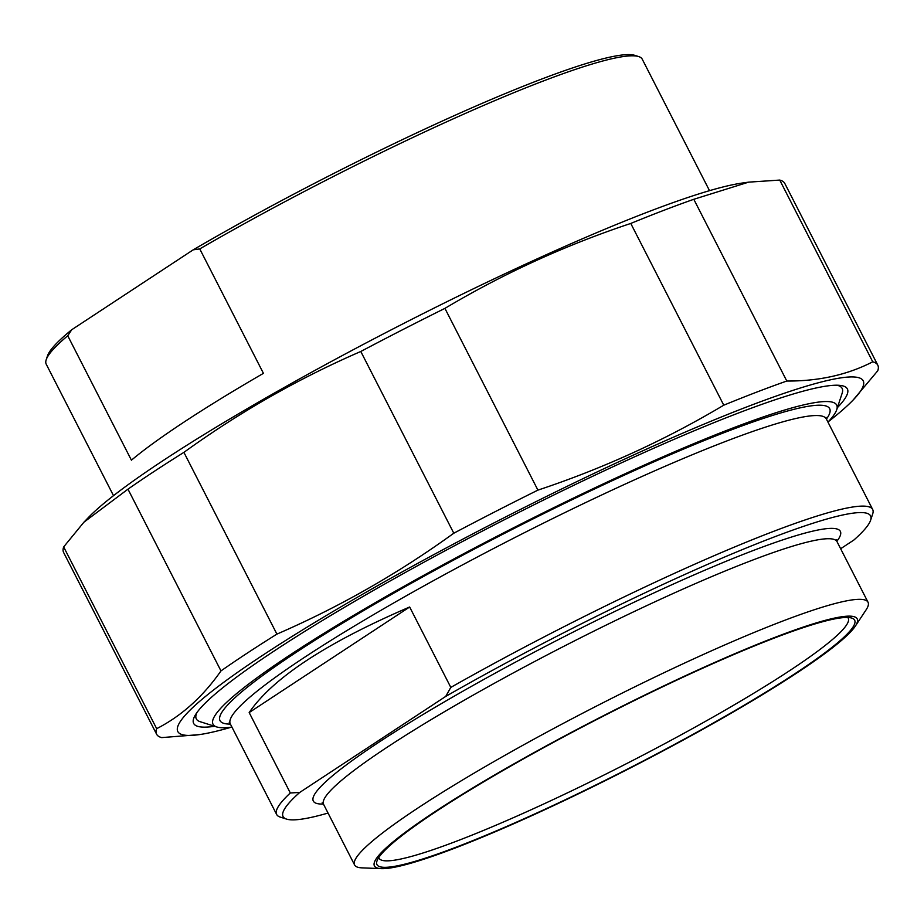 <?xml version="1.0" encoding="UTF-8"?>
<svg xmlns="http://www.w3.org/2000/svg" width="924" height="924" viewBox="0 0 924 924"><rect width="100%" height="100%" fill="white"/><g stroke="black" fill="none" stroke-linecap="round" stroke-linejoin="round"><path stroke-width="1.39" d="M779.74 180.076A405.058 43.89 -27.1 0 1 784.799 183.449L877.8 365.188A405.058 43.89 152.9 0 0 872.741 361.815L779.74 180.076L748.648 182.143L693.797 199.295L786.798 381.034A405.058 43.89 152.9 0 0 723.769 405.186L630.769 223.446A405.058 43.89 -27.1 0 1 693.797 199.295M828.354 421.679A384.973 41.719 152.9 0 0 853.187 399.977L877.765 370.755A405.058 43.89 152.9 0 0 877.8 365.188M360.787 351.478A405.058 43.89 -27.1 0 1 444.918 308.373L537.918 490.124A405.058 43.89 152.9 0 0 453.799 533.217L360.787 351.478C298.464 378.517 239.501 412.15 183.911 452.367L276.911 634.118A405.058 43.89 152.9 0 0 220.975 670.905L127.974 489.166A405.058 43.89 -27.1 0 1 183.911 452.367M156.618 734.234L63.617 552.494A405.058 43.89 -27.1 0 1 63.664 546.927L156.664 728.666A405.058 43.89 152.9 0 0 156.618 734.234A405.058 43.89 152.9 0 0 161.677 737.606L199.238 734.626A384.973 41.719 152.9 0 0 231.37 727.176M853.187 399.977A384.973 41.719 152.9 0 0 501.513 519.045A384.973 41.719 152.9 0 0 199.238 734.626M786.798 381.034C818.826 381.219 847.47 374.821 872.741 361.815M537.918 490.124C603.245 468.399 665.188 440.09 723.769 405.186M276.911 634.118C339.247 607.068 398.209 573.434 453.799 533.217M156.664 728.666C181.474 716.008 202.91 696.754 220.975 670.905M127.974 489.166L83.911 522.199L63.664 546.927M630.769 223.446C565.442 245.172 503.499 273.481 444.918 308.373M83.911 522.199L88.23 517.706A384.973 41.719 -27.1 0 1 401.894 324.359A384.973 41.719 -27.1 0 1 742.18 183.056L748.648 182.143M837.41 407.611A367.163 39.79 152.9 0 0 843.45 386.059A367.163 39.79 152.9 0 0 737.802 413.259A367.163 39.79 152.9 0 0 394.375 578.597A367.163 39.79 152.9 0 0 193.636 718.583A367.163 39.79 152.9 0 0 214.657 726.287M840.644 548.729L853.915 539.997A329.972 35.759 -27.1 0 0 870.604 520.258L872.695 513.917A334.765 36.279 152.9 0 0 872.672 509.482A334.765 36.279 152.9 0 0 450.808 687.41L445.714 696.419L299.746 792.434L290.309 792.977L249.168 712.566C272.707 678.077 326.207 642.885 409.655 606.999L249.168 712.566M409.655 606.999L450.808 687.41M290.309 792.977A334.765 36.279 152.9 0 0 276.657 814.483A334.765 36.279 152.9 0 0 280.238 817.093L286.602 819.114A329.972 35.759 -27.1 0 1 299.746 792.434M328.032 813.062A329.972 35.759 -27.1 0 1 286.602 819.114M847.793 617.486A263.502 28.552 -27.1 0 1 848.22 618.121A263.502 28.552 -27.1 0 1 715.881 715.465A263.502 28.552 -27.1 0 1 457.703 840.736A263.502 28.552 -27.1 0 1 379.071 858.2A263.502 28.552 -27.1 0 1 378.805 857.484M774.578 637.964A268.283 29.071 152.9 0 0 523.642 758.777A268.283 29.071 152.9 0 0 376.957 861.064A268.283 29.071 152.9 0 0 629.059 768.283A268.283 29.071 152.9 0 0 851.778 618.087A268.283 29.071 152.9 0 0 774.578 637.964M455.347 847.955A271.159 29.383 -27.1 0 1 381.3 868.641A271.159 29.383 -27.1 0 1 602.425 716.239A271.159 29.383 -27.1 0 1 855.381 626.033A271.159 29.383 -27.1 0 1 699.895 730.907A271.159 29.383 -27.1 0 1 455.347 847.955M445.714 696.419A329.972 35.759 -27.1 0 1 870.604 520.258M381.3 868.641L361.908 867.855A288.369 31.254 -27.1 0 1 354.597 864.968A288.369 31.254 -27.1 0 1 597.077 705.786A288.369 31.254 -27.1 0 1 868.029 602.229A288.369 31.254 -27.1 0 1 866.1 609.852L855.381 626.033M231.936 727.096A350.3 37.965 -27.1 0 1 216.759 726.957A350.3 37.965 -27.1 0 1 373.804 603.534A350.3 37.965 -27.1 0 1 732.154 428.286A350.3 37.965 -27.1 0 1 836.728 409.702A350.3 37.965 -27.1 0 1 827.95 422.106M196.8 712.762A362.739 39.305 152.9 0 0 196.315 718.884A362.739 39.305 152.9 0 0 200.185 721.713L216.759 726.957M836.728 409.702L842.157 393.197A362.739 39.305 152.9 0 0 842.134 388.403A362.739 39.305 152.9 0 0 836.878 385.216M67.741 335.758L71.725 329.741L193.174 249.85L199.757 248.914L263.432 373.342A334.765 36.279 152.9 0 0 131.416 460.187L67.741 335.758A334.765 36.279 -27.1 0 0 46.2 359.748A334.765 36.279 -27.1 0 0 46.223 364.183L113.502 495.657M71.725 329.741A331.889 35.967 152.9 0 0 47.459 355.948L46.2 359.748M199.757 248.914A334.765 36.279 -27.1 0 1 542.342 81.37A334.765 36.279 -27.1 0 1 638.657 56.572L634.834 55.359A331.889 35.967 152.9 0 0 193.174 249.85M638.657 56.572A334.765 36.279 -27.1 0 1 642.238 59.182L709.516 190.667M276.657 814.483L230.307 723.919A334.765 36.279 -27.1 0 1 511.792 539.119A334.765 36.279 -27.1 0 1 826.322 418.918L825.964 417.325M836.855 541.291A296.026 32.074 152.9 0 0 562.219 637.664A296.026 32.074 152.9 0 0 323.4 804.03M322.153 802.829L323.585 804.354A288.369 31.254 -27.1 0 1 566.066 645.171A288.369 31.254 -27.1 0 1 837.005 541.626L836.601 539.57M826.414 419.092A342.411 37.11 152.9 0 0 507.946 531.612A342.411 37.11 152.9 0 0 230.399 724.093M872.672 509.482L826.322 418.918M868.029 602.229L837.005 541.626M354.597 864.968L323.585 804.354M229.233 722.684L230.307 723.919"/></g></svg>
